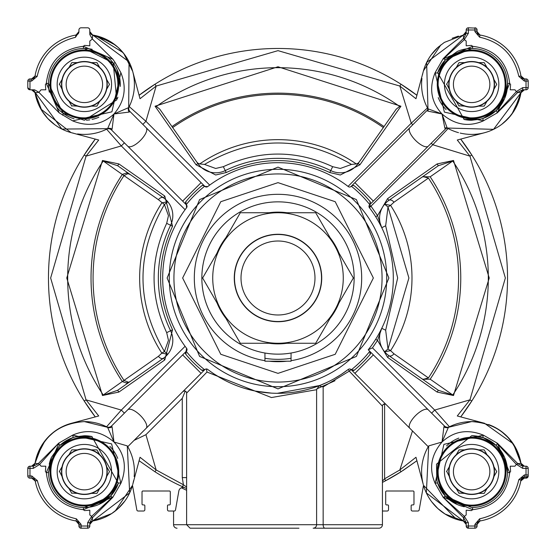 <?xml version="1.0" encoding="UTF-8"?>
<svg xmlns="http://www.w3.org/2000/svg" width="556" height="556" viewBox="0 0 556 556"><rect width="100%" height="100%" fill="white"/><g stroke="black" fill="none" stroke-linecap="round" stroke-linejoin="round"><path stroke-width="0.83" d="M460.18 133.079A50.04 50.04 0 0 0 484.582 132.703L463.169 138.437M298.954 528.2L190.103 528.2L186.621 524.718L316.607 524.718L316.607 389.7L271.446 397.547L206.999 372.04L186.621 393.092L186.621 524.718L173.569 524.718A3.482 3.482 0 0 0 177.051 528.2M35.042 463.211L35.473 460.993M36.585 456.782L45.057 440.672M67.04 424.687L72.03 423.13M39.761 464.253L58.665 443.188L38.176 463.662L39.678 464.441L38.176 463.662L35.028 463.294L31.595 466.192L35.035 463.259A50.04 50.04 0 0 1 71.418 423.297L92.782 417.57M520.784 481.03L524.211 478.16L521.875 478.16L526.025 478.16A2.175 2.175 0 0 0 528.2 475.985L528.2 474.893A2.175 2.175 0 0 1 526.025 477.069L526.025 466.192L522.709 466.192L517.886 463.78L516.322 464.441L514.939 466.192L510.206 466.192L510.589 471.551L509.692 472.614L507.517 472.558A35.897 35.897 0 0 1 472.558 507.517L471.634 507.531A35.897 35.897 0 0 0 472.558 507.517L472.614 509.692L443.486 497.168L445.488 496.237L437.683 483.296L436.821 480.384L436.523 464.156L471.634 435.737L483.296 437.683L496.237 445.488L504.577 457.38L507.517 472.558A35.897 35.897 0 0 0 471.634 435.737M28.439 79.564L27.8 81.106L27.8 87.633A2.175 2.175 0 0 0 28.391 89.12L27.828 87.994M27.8 87.633L29.975 89.808L28.439 89.168A2.175 2.175 0 0 0 29.412 89.731M528.04 88.439L527.561 89.168M526.588 89.731L526.025 89.808L526.588 89.731M503.847 122.654L510.971 115.294M511.902 114.07L520.103 96.8M513.202 443.771L484.478 423.269M526.025 478.16L527.908 475.985M476.999 526.588L476.548 527.442M476.464 527.54L476.853 526.984M466.269 526.588L466.192 526.025L477.069 526.025A2.175 2.175 0 0 1 474.893 528.2L468.367 528.2L466.414 526.984M465.81 522.814L463.259 520.965A50.04 50.04 0 0 1 423.505 485.346L456.413 519.304M186.621 490.288L181.367 487.793M115.21 511.04L132.495 485.346L136.825 509.935A1.307 1.307 0 0 0 138.11 511.013L143.545 511.013A1.307 1.307 0 0 0 144.852 509.706L144.852 505.793A0.869 0.869 0 0 0 143.983 504.917L142.892 504.917A0.869 0.869 0 0 1 142.023 504.049L142.023 491.865A0.869 0.869 0 0 1 142.892 490.997L169.434 490.997A0.869 0.869 0 0 1 170.303 491.865L170.303 504.049A0.869 0.869 0 0 1 169.434 504.917L168.35 504.917A0.869 0.869 0 0 0 167.474 505.793L167.474 509.706A1.307 1.307 0 0 0 168.781 511.013L174.216 511.013A1.307 1.307 0 0 0 175.501 509.935L178.837 491.017A4.351 4.351 0 0 1 184.884 487.793L185.231 487.953M87.633 528.2L87.633 526.025L89.808 526.025A2.175 2.175 0 0 1 87.633 528.2L81.106 528.2L79.508 527.498M79.001 526.588L78.931 526.025L79.001 526.588M27.8 475.985L29.975 475.985L29.975 478.16A2.175 2.175 0 0 1 27.8 475.985L27.8 468.367L28.544 466.734M36.057 97.397L38.246 103.784M40.81 109.004L71.015 132.592M91.469 138.076L71.418 132.703A50.04 50.04 0 0 0 73.614 133.238M91.816 34.75L92.706 35.028A3.482 3.482 0.7 0 1 89.808 31.595L92.706 35.028L92.31 38.927L89.808 34.562L89.808 29.975A2.175 2.175 0 0 0 87.633 27.8L81.106 27.8A2.175 2.175 0 0 0 78.931 29.975L79.001 29.412M79.147 29.016L79.564 28.439M88.439 27.96L89.266 28.544M132.71 71.453L123.766 53.522M122.98 52.542L95.722 35.633M417.41 93.387L423.276 71.502M458.429 36.098L452.125 38.288M440.852 44.911L423.477 70.765M465.664 33.443L466.192 31.616M476.916 29.176L477.069 29.975L468.367 29.975L468.367 33.29L466.192 33.29L466.192 29.975A2.175 2.175 0 0 1 468.367 27.8L468.367 29.975L466.192 29.975L466.269 29.412M466.414 29.016L466.72 28.558M526.588 79.001L527.442 79.452M527.533 79.536L526.984 79.147M431.254 143.212L432.79 144.748L448.108 128.533L447.184 128.026L493.554 129.346L520.972 92.706L524.405 89.808L520.965 92.741A50.04 50.04 0 0 1 484.582 132.703L457.275 140.022L469.945 156.146L471.78 154.978L466.408 146.902M466.408 409.098L471.78 401.022A229.531 229.531 0 0 0 471.78 154.978L460.709 139.097A4.351 4.351 0 0 0 460.736 139.104A229.531 229.531 0 0 1 471.78 154.978M368.969 206.394L371.144 206.394L369.601 204.858A2.175 2.175 0 0 0 369.42 207.722L432.79 144.748L469.945 156.146L505.355 278L469.945 399.854L457.275 415.978L484.582 423.297A50.04 50.04 0 0 0 471.634 421.594C497.877 423.415 514.321 437.315 520.972 463.294L520.965 463.259A50.04 50.04 0 0 0 488.509 424.527M520.965 463.259L522.167 465.379M523.064 465.921L523.613 466.102M524.405 466.192L524.405 466.192A3.482 3.482 0 0 1 520.972 463.294L524.405 466.192M480.009 520.965L477.882 522.167M477.604 522.557L477.069 524.405A3.482 3.482 0 0 1 479.974 520.972L477.069 524.405L474.893 524.405L479.613 518.831L479.974 520.972A50.04 50.04 0 0 0 520.972 479.974A3.482 3.482 0 0 1 524.405 477.069L526.025 477.069M466.192 524.405L463.294 520.972A3.482 3.482 0 0 1 466.192 524.405L466.06 523.446M185.843 488.217L182.507 486.722A229.531 229.531 0 0 1 154.978 471.78L139.097 460.729L139.264 460.097M132.022 486.903A50.04 50.04 0 0 1 92.741 520.965L89.808 524.391M91.816 521.25L111.631 513.598L117.941 508.726L124.669 501.269M78.737 523.265L78.931 524.405L76.026 520.972L76.916 521.25M76.026 520.972L76.026 520.972A50.04 50.04 0 0 1 35.209 480.989L31.789 478.16A3.482 3.482 0 0 1 35.209 480.989L37.349 480.586C42.478 501.38 55.489 514.126 76.387 518.831L76.026 520.972A3.482 3.482 0 0 1 78.931 524.405L78.931 526.025L87.633 526.025L87.633 522.709L89.808 522.709L92.22 517.886L91.559 516.322L89.808 514.939L89.808 510.206L84.449 510.589L83.386 509.692L112.514 497.168L91.747 516.239L92.22 517.886M84.227 401.036L89.592 409.098M89.592 146.902L84.22 154.978A229.531 229.531 0 0 0 84.22 401.022L95.271 416.903L84.22 401.022L86.055 399.854L50.645 278L86.055 156.146L98.725 140.022L84.366 136.171M32.734 78.737L31.595 78.931L35.028 76.026L37.169 76.387L31.595 81.106L29.975 81.106L29.975 89.808L34.562 89.808L38.927 92.31L35.035 92.741A50.04 50.04 0 0 0 71.418 132.703M77.562 133.94A50.04 50.04 0 0 0 106.564 129.214L107.586 128.679L61.876 129.068L33.833 90.621M32.936 90.079L31.595 89.808A3.482 3.482 0 0 1 35.028 92.706L31.595 89.808M35.035 75.991L34.75 76.916M75.991 35.035L78.111 33.833M78.66 32.936L78.834 32.387M201.105 182.639L182.639 201.105L186.051 204.511L185.912 201.585A119.658 119.658 0 0 1 201.585 185.912A2.175 2.175 0 0 1 204.511 186.051L130.034 111.575L129.263 112.062A4.351 4.045 27.7 0 1 128.693 107.593L129.055 61.848L92.741 35.035A50.04 50.04 0 0 1 132.703 71.418L140.022 98.725L156.146 86.055L278 50.645L399.854 86.055L415.978 98.725L423.297 71.418A50.04 50.04 0 0 1 437.607 47.677M154.964 84.227L146.902 89.592M409.098 89.592L401.022 84.22A229.531 229.531 0 0 0 154.978 84.22L156.146 86.055L145.929 121.312L129.214 106.564A50.04 50.04 0 0 0 132.808 71.814M354.415 185.912A2.175 2.175 0 0 0 353.025 185.412L354.415 185.912A119.658 119.658 0 0 1 370.087 201.585L369.948 204.511L445.544 128.916L444.897 128.283L442.02 113.98C431.136 102.172 428.836 88.39 435.133 72.641L443.188 58.665L463.662 38.176L463.259 35.035L465.379 33.833M468.367 27.8L476.061 28.141M477.263 32.734L477.069 31.595L479.974 35.028L479.084 34.75M520.965 75.991L524.391 78.931M479.974 35.028L479.974 35.028A50.04 50.04 0 0 1 520.972 76.026L518.831 76.387C513.98 55.086 500.914 42.02 479.613 37.169L479.974 35.028A3.482 3.482 0 0 1 477.069 31.595L476.999 29.412M521.25 76.916L520.972 76.026A3.482 3.482 0 0 0 524.405 78.931L526.025 78.931A2.175 2.175 0 0 1 528.2 81.106L528.2 87.633A2.175 2.175 0 0 1 526.025 89.808L526.025 87.633L522.709 87.633L522.709 89.808L526.025 89.808M341.294 374.39L348.278 369.42A2.175 2.175 0 0 1 351.142 369.601L428.245 446.704A50.04 50.04 0 0 0 423.297 484.582L415.978 457.275L399.854 469.945L401.022 471.78L385.628 480.731A229.531 229.531 0 0 0 401.022 471.78L416.903 460.729L403.058 470.473M384.46 481.35L383.557 481.823M85.527 152.942L95.271 139.097L84.22 154.978A229.531 229.531 0 0 1 95.264 139.104A4.351 4.351 0 0 0 95.271 139.097L96.202 139.341M139.097 95.271A4.351 4.351 0 0 0 139.104 95.264A229.531 229.531 0 0 1 154.978 84.22L139.097 95.271L152.942 85.527M403.058 85.527L416.903 95.271L401.022 84.22A229.531 229.531 0 0 1 416.896 95.264A4.351 4.351 0 0 0 416.903 95.271L416.715 95.979M106.828 129.082L106.606 129.194A4.351 4.351 0 0 0 106.606 129.194L121.312 145.929L124.391 142.85L186.399 204.858A2.175 2.175 0 0 1 186.58 207.722L186.399 204.858M340.328 172.812A21.753 21.753 0 0 1 330.737 170.588A119.658 119.658 0 0 0 225.263 170.588A21.753 21.753 0 0 1 197.853 163.534L159.794 109.184L156.34 106.446L155.068 106.224L196.066 164.784L215.672 174.994L226.222 172.541C260.743 156.625 295.257 156.625 329.777 172.541L340.328 174.994L359.934 164.784L400.932 106.224L399.66 106.446L396.206 109.184L358.147 163.534A21.753 21.753 0 0 1 340.328 172.812M385.669 225.792L387.998 207.02L384.662 204.219L390.583 205.352L387.998 207.02L408.91 278L387.998 348.98L384.662 351.781L390.583 350.648L387.998 348.98L385.669 330.208L397.658 278L385.669 225.792L381.757 227.696A21.753 21.753 0 0 1 388.852 200.375A4.351 3.079 -125 0 1 393.926 202.259L428.419 178.08L423.526 176.738L430.184 176.808L453.522 160.482L437.092 163.944L387.608 198.596L377.545 215.596L375.703 216.757L377.385 219.523M117.663 165.73L118.908 163.944L102.478 160.482L122.306 174.48A186.969 186.969 0 0 0 122.306 381.52L103.242 395.01A210.314 210.314 0 0 1 103.242 160.99L117.663 165.73L163.534 197.853A21.753 21.753 0 0 1 170.588 225.263A119.658 119.658 0 0 0 170.588 330.737L166.682 332.655C149.863 296.216 149.863 259.784 166.682 223.345L168.461 215.672L164.43 204.532L167.773 201.745L161.845 202.857A138.34 138.34 0 0 0 161.845 353.143L158.467 356.271L124.002 380.387A184.933 184.933 0 0 1 124.002 175.613L127.852 173.674L130.118 174.452L126.761 172.909A4.351 2.071 93 0 0 127.852 173.674L130.118 174.452M329.777 172.541L332.655 166.682L340.328 168.461L351.468 164.43L356.264 163.923A138.34 138.34 0 0 0 199.736 163.923L198.131 163.346L196.887 162.157M359.113 162.157L357.869 163.346L356.264 163.923M278 388.88L199.59 356.41L167.12 278L199.59 199.59L278 167.12L356.41 199.59L388.88 278L356.41 356.41L278 388.88M316.607 389.7L319.068 385.822L323.154 386.92L323.154 524.718L382.431 524.718A3.482 3.482 0 0 1 378.949 528.2L313.153 528.2L378.949 528.2M291.052 358.286A81.343 81.343 0 0 1 264.948 358.286M172.541 329.777L170.588 330.737A21.753 21.753 0 0 1 163.534 358.147L117.663 390.27L118.908 392.056L164.784 359.934L172.541 329.777C156.625 295.257 156.625 260.743 172.541 226.222L166.682 223.345M115.134 490.142L114.807 490.656A35.897 35.897 0 0 1 110.512 496.237L112.812 497.335L120.867 483.359L111.638 443.903L72.641 435.133L58.665 443.188L59.763 445.488L72.704 437.683A2.175 0.778 -109 0 0 72.641 435.133C87.327 428.752 101.109 431.046 113.98 442.02C124.864 453.828 127.164 467.61 120.867 483.359A2.175 0.778 -161 0 0 118.317 483.296L110.512 496.237L84.366 507.531A35.897 35.897 0 0 0 118.317 483.296L91.837 436.523L75.686 436.801L84.366 435.737L91.837 436.523M117.733 458.387A35.897 35.897 0 0 0 116.058 454.766M115.94 454.551A35.897 35.897 0 0 0 109.859 446.357M92.06 436.571A35.897 35.897 0 0 0 84.171 435.737M120.2 86.486A35.897 35.897 0 0 0 107.579 56.983A35.897 35.897 0 0 1 113.25 63.043L116.718 99.927L84.366 120.263L63.043 113.25L48.483 83.442A35.897 35.897 0 0 0 49.324 92.164A35.897 35.897 0 0 1 83.442 48.483L84.366 48.469L113.25 63.043A2.175 0.813 -36.4 0 0 115.189 62.613L112.896 59.242L92.31 38.927M86.382 120.207A35.897 35.897 0 0 0 89.808 119.853M92.046 119.436A35.897 35.897 0 0 0 98.843 117.219M117.156 98.975A35.897 35.897 0 0 0 117.893 97.203M92.171 49.324A35.897 35.897 0 0 0 83.442 48.483A35.897 35.897 0 0 1 92.171 49.324M457.637 51.312A35.897 35.897 0 0 1 472.558 48.483A35.897 35.897 0 0 0 471.634 48.469L472.558 48.483A35.897 35.897 0 0 1 507.517 83.442L504.584 98.62L496.237 110.512L483.296 118.317L480.315 119.199L471.634 120.263A35.897 35.897 0 0 0 471.829 120.263M463.94 119.429A35.897 35.897 0 0 0 471.634 120.263L464.163 119.477L437.683 72.704A2.175 0.778 19 0 1 435.133 72.641L444.362 112.097L483.359 120.867A2.175 0.778 71 0 1 483.296 118.317A35.897 35.897 0 0 0 507.517 83.442L509.692 83.386L497.335 112.812L483.359 120.867C468.673 127.248 454.891 124.954 442.02 113.98L427.717 111.103L427.084 110.456A2.175 2.175 0 0 0 427.481 107.913A2.175 2.175 0 0 1 427.084 110.456L351.489 186.051L353.025 185.412A2.175 2.175 0 0 0 351.489 186.051L354.895 182.639L373.361 201.105M445.544 128.916A2.175 2.175 -61.3 0 1 448.108 128.533A50.04 50.04 0 0 0 458.519 132.662M106.564 129.214A4.351 4.351 0 0 1 111.575 130.034L127.734 146.2A13.052 4.893 135 0 0 140.425 140.425A13.052 4.893 135 0 0 146.2 127.734M201.585 185.912L202.975 185.412L204.858 186.399L207.722 186.58A2.175 2.175 0 0 1 204.858 186.399M182.639 354.895L201.105 373.361L204.511 369.948L201.585 370.087A119.658 119.658 0 0 1 185.912 354.415L186.051 351.489L111.575 425.965A4.351 4.351 0 0 1 106.564 426.786A50.04 50.04 0 0 0 84.366 421.594L107.593 427.307L106.564 426.786L121.312 410.071L86.055 399.854L98.725 415.978L71.418 423.297A50.04 50.04 0 0 1 71.696 423.22M207.722 186.58A115.307 115.307 0 0 1 348.278 186.58A2.175 2.175 0 0 0 351.142 186.399L351.329 186.211A117.483 117.483 0 0 1 369.789 204.671L369.948 204.511M182.91 391.549A2.175 2.175 0 0 1 184.446 390.917L182.91 391.549L204.858 369.601A2.175 2.175 0 0 1 206.394 368.969L205.581 369.121M361.685 278A83.685 83.685 0 0 0 278 194.315A83.685 83.685 0 0 0 194.315 278A83.685 83.685 0 0 0 264.948 360.663L264.948 353.018A76.151 76.151 0 0 0 291.052 353.018L291.052 360.663A83.685 83.685 0 0 0 361.685 278M117.663 390.27L102.478 395.518L118.908 392.056M379.421 223.137L381.757 227.696L377.545 215.596L371.144 206.394M422.247 379.004L423.526 379.262L428.419 377.92L393.926 353.741L390.583 350.648A133.989 133.989 0 0 0 390.583 205.352L393.926 202.259M387.608 198.596L388.852 200.375L438.337 165.73L437.092 163.944M393.926 353.741A4.351 3.079 -55 0 1 388.852 355.625A21.753 21.753 0 0 1 381.757 328.304L385.669 330.208M375.703 339.243L377.545 340.404L381.757 328.304L379.421 332.863M369.42 207.722A115.307 115.307 0 0 1 368.246 349.78L372.464 347.847L377.545 340.404L387.608 357.404L388.852 355.625L438.337 390.27L437.092 392.056L453.522 395.518L489.231 278L453.522 160.482M422.748 73.67A50.04 50.04 0 0 0 422.588 74.434M421.941 78.452A50.04 50.04 0 0 0 427.467 107.892L411.252 123.21L412.788 124.746M130.118 381.548L126.761 383.091L122.369 381.611L124.037 380.443L128.478 382.25M124.037 175.557L122.369 174.389L126.761 172.909M490.142 440.866L490.656 441.193A35.897 35.897 0 0 1 496.237 445.488L497.335 443.188L509.692 472.614C506.989 494.632 494.632 506.989 472.614 509.692L471.551 510.589L466.192 510.206L466.192 514.939L464.441 516.322L463.662 517.824L463.294 520.972L426.341 492.908L428.725 445.884L442.02 442.02C453.828 431.136 467.61 428.836 483.359 435.133L443.903 444.362L435.133 483.359C428.752 468.673 431.046 454.891 442.02 442.02L448.414 427.321L471.634 421.594A50.04 50.04 0 0 0 449.436 426.786L434.688 410.071L431.609 413.15M438.337 165.73L452.758 160.99A210.314 210.314 0 0 1 452.758 395.01L438.337 390.27M422.247 176.996L423.526 176.738M453.522 395.518L430.184 379.192L423.526 379.262M384.029 126.58A184.849 184.849 0 0 0 171.971 126.58M122.334 174.445L158.467 199.729L164.43 204.532C135.859 253.508 135.859 302.492 164.43 351.468L161.845 353.143L167.773 354.255L164.43 351.468L168.461 340.328L166.682 332.655M158.467 356.271A4.351 3.079 -125 0 0 163.534 358.147L164.784 359.934M122.334 381.555L124.037 380.443M126.761 383.091A4.351 2.071 -93 0 1 127.852 382.326M158.467 199.729A4.351 3.079 125 0 1 163.534 197.853L164.784 196.066L118.908 163.944M38.927 92.31L41.061 89.808L45.794 89.808L45.411 84.449L46.308 83.386L48.483 83.442M129.263 112.062L113.98 113.98L112.062 129.263A4.351 4.045 62.3 0 0 107.593 128.693L113.98 113.98C102.151 124.871 88.376 127.164 72.641 120.867L59.242 112.896L38.983 92.449M112.062 129.263L111.575 130.034M130.034 111.575A4.351 4.351 0 0 1 129.214 106.564L128.693 107.593L113.98 113.98C124.655 101.512 126.949 87.73 120.867 72.641L115.189 62.613M427.467 107.892A2.175 2.175 0 0 1 427.481 107.913L427.981 108.809L442.02 113.98L447.184 128.026A2.175 2.022 -60.8 0 0 444.897 128.283M427.717 111.103A2.175 2.022 150.8 0 0 427.974 108.816L426.633 62.48L463.294 35.028L466.192 31.595A3.482 3.482 0 0 1 463.294 35.028L444.369 42.402L438.058 47.274L431.331 54.731M430.184 379.192A182.757 182.757 0 0 0 430.184 176.808M428.419 377.92A180.582 180.582 0 0 0 428.419 178.08M199.736 163.923L204.532 164.43L215.672 168.461L223.345 166.682C259.784 149.863 296.216 149.863 332.655 166.682M59.242 112.896L46.308 83.386C49.011 61.368 61.368 49.011 83.386 46.308L112.896 59.242M72.641 120.867L111.902 111.825L120.867 72.641M38.114 463.78L33.29 466.192L33.29 468.367L27.8 468.367A2.175 2.175 0 0 1 29.975 466.192L29.975 475.985L31.789 475.985L37.349 480.586M84.366 421.594C58.109 423.422 41.665 437.322 35.028 463.294A3.482 3.482 -89.9 0 1 31.595 466.192M524.405 89.808A3.482 3.482 0 0 0 520.972 92.706L517.824 92.338L497.335 112.812L496.237 110.512A35.897 35.897 0 0 1 490.656 114.807L490.142 115.134M504.577 457.38L496.237 445.488L497.168 443.486L516.239 464.253L517.886 463.78M483.296 437.683A2.175 0.778 109 0 1 483.359 435.133L497.335 443.188L517.824 463.662L520.972 463.294L513.598 444.369L508.726 438.058L501.269 431.331M471.634 507.531L445.488 496.237A35.897 35.897 0 0 1 437.683 483.296A2.175 0.778 161 0 0 435.133 483.359L443.188 497.335L463.662 517.824L464.253 516.239L443.188 497.335L445.488 496.237A35.897 35.897 0 0 1 441.193 490.656L440.866 490.142M463.78 517.886L466.192 522.709L468.367 522.709L464.253 516.239M458.818 438.1A35.897 35.897 0 0 0 446.558 445.947M351.468 164.43C302.492 135.845 253.508 135.845 204.532 164.43M83.442 48.483L83.386 46.308L84.449 45.411L89.808 45.794L89.808 41.061L92.449 38.983M466.192 33.29L463.78 38.114L464.441 39.678L466.192 41.061L466.192 45.794L471.551 45.411L472.614 46.308L443.486 58.832L464.253 39.761L463.78 38.114M443.188 58.665L445.488 59.763L443.188 58.665M437.683 72.704L445.488 59.763A35.897 35.897 0 0 0 437.683 72.704M98.363 504.688A35.897 35.897 0 0 1 83.442 507.517A35.897 35.897 0 0 0 84.366 507.531L83.442 507.517A35.897 35.897 0 0 1 48.483 472.558L51.416 457.38L59.763 445.488A35.897 35.897 0 0 1 72.704 437.683L75.686 436.801M91.747 516.239L87.633 522.709M98.62 504.577L110.512 496.237L112.812 497.335L92.338 517.824L92.706 520.972A3.482 3.482 0 0 0 89.808 524.405M51.312 457.637A35.897 35.897 0 0 0 49.227 464.281A35.897 35.897 0 0 1 51.312 457.637M65.594 114.967L65.344 114.807A35.897 35.897 0 0 1 56.976 107.572A35.897 35.897 0 0 0 74.011 118.741M29.621 466.22L33.29 466.192M48.469 471.634A35.897 35.897 0 0 0 48.483 472.558L46.308 472.614L58.832 443.486L59.763 445.488A35.897 35.897 0 0 1 65.344 441.193L65.858 440.866M83.442 507.517L83.386 509.692C61.368 506.989 49.011 494.632 46.308 472.614L45.411 471.551L45.794 466.192L41.061 466.192L39.678 464.441L33.29 468.367M468.367 522.709L468.367 528.2A2.175 2.175 0 0 1 466.192 526.025L466.192 522.709M89.78 526.379L89.808 522.709M516.239 91.747L517.824 92.338L516.239 91.747L497.168 112.514L496.237 110.512L504.584 98.62M517.886 92.22L522.709 89.808M516.239 464.253L522.709 468.367L522.709 466.192M522.709 468.367L528.2 468.367A2.175 2.175 0 0 0 526.025 466.192L526.379 466.22M89.78 29.621L89.808 34.562L89.808 29.975M466.192 29.975L466.22 29.621M464.253 39.761L468.367 33.29M438.267 97.613A35.897 35.897 0 0 0 439.942 101.234M440.06 101.449A35.897 35.897 0 0 0 446.141 109.643M440.866 65.858L441.193 65.344A35.897 35.897 0 0 1 445.488 59.77L471.634 48.469M31.595 81.106L31.595 78.931A3.482 3.482 0 0 0 35.028 76.026A50.04 50.04 0 0 1 76.026 35.028L78.931 31.595A3.482 3.482 0 0 1 76.026 35.028L75.449 37.342L78.931 32.033L78.931 29.975M522.709 87.633L516.322 91.559L514.939 89.808L510.206 89.808L510.589 84.449L509.692 83.386C506.989 61.368 494.632 49.011 472.614 46.308L472.558 48.483M31.595 78.931L29.975 78.931L29.975 81.106L27.8 81.106A2.175 2.175 0 0 1 29.975 78.931L29.412 79.001M81.106 27.8L87.633 27.8M476.853 29.016L476.492 28.502M477.069 31.595L474.893 31.595L474.893 27.8A2.175 2.175 0 0 1 477.069 29.975M477.069 526.025L477.069 524.405M76.387 518.831L81.106 524.405L81.106 528.2A2.175 2.175 0 0 1 78.931 526.025M29.975 478.16L31.789 478.16L31.789 475.985M528.2 468.367L528.2 474.893L524.405 474.893L524.405 477.069L520.972 479.974L518.831 479.613C513.98 500.914 500.914 513.98 479.613 518.831M111.575 425.965L112.062 426.737A4.351 4.045 117.7 0 1 107.593 427.307L113.98 442.02L127.268 445.891L129.673 492.873L92.741 520.965M142.85 124.391L145.929 121.312L209.702 185.092M370.087 201.585A2.175 2.175 0 0 1 370.511 202.412M381.757 227.696L380.7 225.569M380.332 224.853L379.727 223.707M378.921 222.226L378.261 221.045M377.42 336.415L378.129 335.185M379.046 333.551L379.609 332.516M380.422 330.966L381.757 328.304M124.391 413.15L121.312 410.071L185.092 346.298M186.399 351.142A2.175 2.175 0 0 0 186.58 348.278L186.051 351.489A2.175 2.175 0 0 0 185.912 354.415M185.912 201.585A2.175 2.175 0 0 0 185.489 202.419M185.419 203.148A2.175 2.175 0 0 0 186.051 204.511L186.211 204.671A117.483 117.483 0 0 1 204.671 186.211M370.581 352.851A2.175 2.175 0 0 0 369.948 351.489L373.361 354.895L369.948 351.489L370.087 354.415A2.175 2.175 0 0 0 370.511 353.581M442.02 442.02L443.938 426.737A4.351 4.045 -117.7 0 0 448.407 427.307L449.436 426.786A4.351 4.351 0 0 1 444.425 425.965L373.361 354.895L354.895 373.361M35.035 92.741L41.978 110.964L47.719 118.435L54.662 124.614M185.092 209.702L121.312 145.929L86.055 156.146L84.22 154.978M35.028 463.294L41.971 445.057L47.455 437.85L54.106 431.79M457.275 415.978L459.631 416.611M460.097 416.736L460.729 416.903L471.78 401.022A229.531 229.531 0 0 1 460.736 416.896A4.351 4.351 0 0 0 460.729 416.903M372.464 347.847L434.688 410.071L469.945 399.854L471.78 401.022M460.674 139.111L460.139 139.25M459.27 139.486L457.275 140.022M501.894 124.21L508.545 118.15L514.029 110.943L520.965 92.741M348.056 186.406L411.252 123.21L399.854 86.055L401.022 84.22M92.706 35.028L111.339 42.221L118.129 47.441L124.176 54.064M112.062 426.737L113.98 442.02M186.58 348.278A115.307 115.307 0 0 1 186.58 207.722M354.415 370.087L351.489 369.948A2.175 2.175 0 0 0 354.415 370.087A119.658 119.658 0 0 0 370.087 354.415M351.329 369.789A117.483 117.483 0 0 0 369.789 351.329L368.246 349.78M443.938 426.737L444.425 425.965M431.79 501.894L437.85 508.545L445.057 514.029L463.259 520.965M154.978 471.78L156.146 469.945L140.022 457.275L132.703 484.582A50.04 50.04 0 0 0 133.586 480.669M134.163 476.582A50.04 50.04 0 0 0 127.755 446.704L201.105 373.361M134.093 440.366L145.929 434.688L156.146 469.945L183.41 484.742L182.507 486.722M127.268 445.891L127.755 446.704M201.585 370.087A2.175 2.175 0 0 0 202.419 370.511M203.148 370.581A2.175 2.175 0 0 0 204.511 369.948L204.671 369.789A117.483 117.483 0 0 1 186.211 351.329M186.621 487.063L183.41 484.742L182.271 477.604L182.271 398.346L145.929 434.688M186.621 477.604L182.271 477.604M185.885 391.459L185.28 391.083L182.271 398.346M206.999 372.04L206.394 368.969A2.175 2.175 0 0 1 207.722 369.42A115.307 115.307 0 0 0 348.278 369.42L349.272 371.144L351.142 369.601M412.482 430.942L399.854 469.945L384.606 478.813L385.628 480.731L382.431 482.399L382.431 483.727L382.431 406.144A2.175 2.175 0 0 1 386.142 404.608M416.889 460.674L416.75 460.139M416.513 459.27L415.978 457.275M140.022 457.275L139.389 459.631M184.446 390.917A2.175 2.175 0 0 1 186.621 393.092M277.305 393.307L319.665 385.517L326.247 382.73M326.706 382.521L329.875 380.985M334.58 378.469L340.835 374.688M214.199 374.056L221.566 378.553M233.235 384.265L237.558 385.982M244.779 388.422L252.688 390.5M255.781 391.146L271.314 393.113M382.549 405.435L383.001 404.678M383.07 404.608L384.606 403.969L384.606 478.813L382.431 481.065L382.431 482.399M319.665 385.517L318.261 386.059M323.154 386.92L349.272 371.144L382.431 406.144M316.753 528.2L369.789 528.2M291.052 360.663L291.052 361.205L269.055 361.205A83.685 83.685 0 0 0 286.945 361.205L264.948 361.205L264.948 360.663M338.993 302.895A65.879 65.879 0 0 1 330.055 318.373M286.938 343.267A65.879 65.879 0 0 1 269.062 343.267M225.945 318.373A65.879 65.879 0 0 1 217.007 302.895M354.151 278A76.151 76.151 0 0 1 278 354.151A76.151 76.151 0 0 1 201.849 278A76.151 76.151 0 0 1 278 201.849A76.151 76.151 0 0 1 354.151 278M217.007 253.105A65.879 65.879 0 0 1 225.945 237.627M269.062 212.733A65.879 65.879 0 0 1 286.938 212.733M330.055 237.627A65.879 65.879 0 0 1 338.993 253.105M506.009 471.634A34.375 34.375 0 0 1 471.634 506.009A34.375 34.375 0 0 1 437.259 471.634A34.375 34.375 0 0 1 471.634 437.259A34.375 34.375 0 0 1 506.009 471.634M505.14 471.634A33.506 33.506 0 0 1 471.634 505.14A33.506 33.506 0 0 1 438.128 471.634A33.506 33.506 0 0 1 471.634 438.128A33.506 33.506 0 0 1 505.14 471.634M494.138 467.096L493.957 466.79A22.845 22.845 0 0 0 486.993 454.725L486.813 454.412M484.193 449.873L486.993 454.725A22.845 22.845 0 0 0 478.598 449.873L484.193 449.873M478.952 449.873L478.598 449.873A22.845 22.845 0 0 0 464.67 449.873L464.309 449.873M459.075 449.873L464.67 449.873A22.845 22.845 0 0 0 456.274 454.725L459.075 449.873M456.455 454.412L456.274 454.725A22.845 22.845 0 0 0 449.311 466.79L449.13 467.096M446.51 471.634L449.311 466.79A22.845 22.845 0 0 0 449.311 476.478L446.69 471.321M498.829 471.634A27.195 27.195 0 0 0 471.634 444.439A27.195 27.195 0 0 0 444.439 471.634A27.195 27.195 0 0 0 471.634 498.829A27.195 27.195 0 0 0 498.829 471.634M494.138 476.172L493.957 476.478A22.845 22.845 0 0 0 493.957 466.79L496.758 471.634L493.957 476.478A22.845 22.845 0 0 1 486.993 488.543L484.193 493.387L478.952 493.387M471.634 449.026A22.608 22.608 0 0 0 449.026 471.634A22.608 22.608 0 0 0 471.634 494.235A22.608 22.608 0 0 0 494.235 471.634A22.608 22.608 0 0 0 471.634 449.026M453.411 471.634A18.223 18.223 0 0 0 471.634 489.857A18.223 18.223 0 0 0 489.857 471.634A18.223 18.223 0 0 0 471.634 453.411A18.223 18.223 0 0 0 453.411 471.634M449.13 476.172L449.311 476.478A22.845 22.845 0 0 0 456.274 488.543L456.455 488.849M459.075 493.387L456.274 488.543A22.845 22.845 0 0 0 464.67 493.387L458.895 493.082M464.309 493.387L464.67 493.387A22.845 22.845 0 0 0 486.993 488.543L486.813 488.849M483.838 493.387L484.193 493.387M504.688 457.637A35.897 35.897 0 0 1 506.912 465.011M464.295 506.773A35.897 35.897 0 0 1 445.488 496.237L457.38 504.584M506.773 91.719A35.897 35.897 0 0 1 504.688 98.363M95.271 416.903A4.351 4.351 0 0 0 95.264 416.896A229.531 229.531 0 0 1 84.22 401.022M186.621 488.557A229.531 229.531 0 0 1 185.892 488.237M423.505 485.346L419.175 509.935A1.307 1.307 0 0 1 417.89 511.013L412.455 511.013A1.307 1.307 0 0 1 411.148 509.706L411.148 505.793A0.869 0.869 0 0 1 412.017 504.917L413.108 504.917A0.869 0.869 0 0 0 413.977 504.049L413.977 491.865A0.869 0.869 0 0 0 413.108 490.997L386.566 490.997A0.869 0.869 0 0 0 385.697 491.865L385.697 504.049A0.869 0.869 0 0 0 386.566 504.917L387.65 504.917A0.869 0.869 0 0 1 388.526 505.793L388.526 509.706A1.307 1.307 0 0 1 387.219 511.013L382.431 511.013M278 234.486A43.514 43.514 0 0 1 321.514 278A43.514 43.514 0 0 1 278 321.514A43.514 43.514 0 0 1 234.486 278A43.514 43.514 0 0 1 278 234.486M278 314.988A36.988 36.988 0 0 0 314.988 278A36.988 36.988 0 0 0 278 241.012A36.988 36.988 0 0 0 241.012 278A36.988 36.988 0 0 0 278 314.988M245.363 221.476A65.267 65.267 0 0 0 221.476 245.363L240.317 212.733L278 212.733A65.267 65.267 0 0 0 245.363 221.476M299.865 315.871A43.729 43.729 0 0 1 240.129 299.865A43.729 43.729 0 0 1 256.135 240.129A43.729 43.729 0 0 1 315.871 256.135A43.729 43.729 0 0 1 299.865 315.871M221.476 245.363A65.267 65.267 0 0 0 278 343.267A65.267 65.267 0 0 0 334.524 245.363A65.267 65.267 0 0 0 278 212.733L315.683 212.733L353.366 278L315.683 343.267L240.317 343.267L202.634 278L221.476 245.363M506.009 84.366A34.375 34.375 0 0 1 471.634 118.741A34.375 34.375 0 0 1 437.259 84.366A34.375 34.375 0 0 1 471.634 49.991A34.375 34.375 0 0 1 506.009 84.366M505.14 84.366A33.506 33.506 0 0 1 471.634 117.872A33.506 33.506 0 0 1 438.128 84.366A33.506 33.506 0 0 1 471.634 50.86A33.506 33.506 0 0 1 505.14 84.366M494.138 79.828L493.957 79.522A22.845 22.845 0 0 0 486.993 67.457L486.813 67.151M484.193 62.613L486.993 67.457A22.845 22.845 0 0 0 478.598 62.613L484.193 62.613M478.952 62.613L478.598 62.613A22.845 22.845 0 0 0 464.67 62.613L464.309 62.613M459.075 62.613L464.67 62.613A22.845 22.845 0 0 0 456.274 67.457L459.075 62.613M456.455 67.151L456.274 67.457A22.845 22.845 0 0 0 449.311 79.522L449.13 79.828M446.51 84.366L449.311 79.522A22.845 22.845 0 0 0 449.311 89.21L446.69 84.06M498.829 84.366A27.195 27.195 0 0 0 471.634 57.171A27.195 27.195 0 0 0 444.439 84.366A27.195 27.195 0 0 0 471.634 111.561A27.195 27.195 0 0 0 498.829 84.366M494.138 88.904L493.957 89.21A22.845 22.845 0 0 0 493.957 79.522L496.758 84.366L493.957 89.21A22.845 22.845 0 0 1 486.993 101.275L484.193 106.126L478.952 106.126M471.634 61.765A22.608 22.608 0 0 0 449.026 84.366A22.608 22.608 0 0 0 471.634 106.974A22.608 22.608 0 0 0 494.235 84.366A22.608 22.608 0 0 0 471.634 61.765M453.411 84.366A18.223 18.223 0 0 0 471.634 102.589A18.223 18.223 0 0 0 489.857 84.366A18.223 18.223 0 0 0 471.634 66.143A18.223 18.223 0 0 0 453.411 84.366M449.13 88.904L449.311 89.21A22.845 22.845 0 0 0 456.274 101.275L456.455 101.588M459.075 106.126L456.274 101.275A22.845 22.845 0 0 0 464.67 106.126L458.895 105.814M464.309 106.126L464.67 106.126A22.845 22.845 0 0 0 486.993 101.275L486.813 101.588M483.838 106.126L484.193 106.126M118.741 471.634A34.375 34.375 0 0 1 84.366 506.009A34.375 34.375 0 0 1 49.991 471.634A34.375 34.375 0 0 1 84.366 437.259A34.375 34.375 0 0 1 118.741 471.634M117.872 471.634A33.506 33.506 0 0 1 84.366 505.14A33.506 33.506 0 0 1 50.86 471.634A33.506 33.506 0 0 1 84.366 438.128A33.506 33.506 0 0 1 117.872 471.634M106.87 467.096L106.689 466.79A22.845 22.845 0 0 0 99.726 454.725L99.545 454.412M96.925 449.873L99.726 454.725A22.845 22.845 0 0 0 91.33 449.873L96.925 449.873M91.691 449.873L91.33 449.873A22.845 22.845 0 0 0 77.402 449.873L77.048 449.873M71.807 449.873L77.402 449.873A22.845 22.845 0 0 0 69.007 454.725L71.807 449.873M69.187 454.412L69.007 454.725A22.845 22.845 0 0 0 62.043 466.79L61.862 467.096M59.242 471.634L62.043 466.79A22.845 22.845 0 0 0 62.043 476.478L59.422 471.321M111.561 471.634A27.195 27.195 0 0 0 84.366 444.439A27.195 27.195 0 0 0 57.171 471.634A27.195 27.195 0 0 0 84.366 498.829A27.195 27.195 0 0 0 111.561 471.634M106.87 476.172L106.689 476.478A22.845 22.845 0 0 0 106.689 466.79L109.49 471.634L106.689 476.478A22.845 22.845 0 0 1 99.726 488.543L96.925 493.387L91.691 493.387M84.366 449.026A22.608 22.608 0 0 0 61.765 471.634A22.608 22.608 0 0 0 84.366 494.235A22.608 22.608 0 0 0 106.974 471.634A22.608 22.608 0 0 0 84.366 449.026M66.143 471.634A18.223 18.223 0 0 0 84.366 489.857A18.223 18.223 0 0 0 102.589 471.634A18.223 18.223 0 0 0 84.366 453.411A18.223 18.223 0 0 0 66.143 471.634M61.862 476.172L62.043 476.478A22.845 22.845 0 0 0 69.007 488.543L69.187 488.849M71.807 493.387L69.007 488.543A22.845 22.845 0 0 0 77.402 493.387L71.627 493.082M77.048 493.387L77.402 493.387A22.845 22.845 0 0 0 99.726 488.543L99.545 488.849M96.57 493.387L96.925 493.387M118.741 84.366A34.375 34.375 0 0 1 84.366 118.741A34.375 34.375 0 0 1 49.991 84.366A34.375 34.375 0 0 1 84.366 49.991A34.375 34.375 0 0 1 118.741 84.366M117.872 84.366A33.506 33.506 0 0 1 84.366 117.872A33.506 33.506 0 0 1 50.86 84.366A33.506 33.506 0 0 1 84.366 50.86A33.506 33.506 0 0 1 117.872 84.366M106.87 79.828L106.689 79.522A22.845 22.845 0 0 0 99.726 67.457L99.545 67.151M96.925 62.613L99.726 67.457A22.845 22.845 0 0 0 91.33 62.613L96.925 62.613M91.691 62.613L91.33 62.613A22.845 22.845 0 0 0 77.402 62.613L77.048 62.613M71.807 62.613L77.402 62.613A22.845 22.845 0 0 0 69.007 67.457L71.807 62.613M69.187 67.151L69.007 67.457A22.845 22.845 0 0 0 62.043 79.522L61.862 79.828M59.242 84.366L62.043 79.522A22.845 22.845 0 0 0 62.043 89.21L59.422 84.06M111.561 84.366A27.195 27.195 0 0 0 84.366 57.171A27.195 27.195 0 0 0 57.171 84.366A27.195 27.195 0 0 0 84.366 111.561A27.195 27.195 0 0 0 111.561 84.366M106.87 88.904L106.689 89.21A22.845 22.845 0 0 0 106.689 79.522L109.49 84.366L106.689 89.21A22.845 22.845 0 0 1 99.726 101.275L96.925 106.126L91.691 106.126M84.366 61.765A22.608 22.608 0 0 0 61.765 84.366A22.608 22.608 0 0 0 84.366 106.974A22.608 22.608 0 0 0 106.974 84.366A22.608 22.608 0 0 0 84.366 61.765M66.143 84.366A18.223 18.223 0 0 0 84.366 102.589A18.223 18.223 0 0 0 102.589 84.366A18.223 18.223 0 0 0 84.366 66.143A18.223 18.223 0 0 0 66.143 84.366M61.862 88.904L62.043 89.21A22.845 22.845 0 0 0 69.007 101.275L69.187 101.588M71.807 106.126L69.007 101.275A22.845 22.845 0 0 0 77.402 106.126L71.627 105.814M77.048 106.126L77.402 106.126A22.845 22.845 0 0 0 99.726 101.275L99.545 101.588M96.57 106.126L96.925 106.126M198.131 163.346L196.066 164.784M359.934 164.784L357.869 163.346M226.222 172.541L223.345 166.682M278 169.288A108.712 108.712 0 0 0 169.288 278A108.712 108.712 0 0 0 278 386.712A108.712 108.712 0 0 0 386.712 278A108.712 108.712 0 0 0 278 169.288M278 173.938A104.062 104.062 0 0 1 382.062 278A104.062 104.062 0 0 1 278 382.062A104.062 104.062 0 0 1 173.938 278A104.062 104.062 0 0 1 278 173.938M278 182.639L335.219 201.71L373.361 278L335.219 354.29L278 373.361L220.781 354.29L182.639 278L220.781 201.71L278 182.639M172.659 127.56A183.654 183.654 0 0 1 383.341 127.56M102.478 160.482L66.769 278L102.478 395.518M172.541 226.222L164.784 196.066M387.608 357.404L437.092 392.056M400.932 106.224L278 66.769L155.068 106.224M156.34 106.446A210.314 210.314 0 0 1 399.66 106.446M124.002 380.387L122.306 381.52M124.002 175.613L122.306 174.48M63.043 113.25A2.175 0.813 126.4 0 1 62.613 115.189M37.169 76.387C41.874 55.475 54.634 42.465 75.449 37.342M474.893 528.2L474.893 524.405M518.831 479.613L524.405 474.893M528.2 87.633L526.025 87.633L526.025 81.106L524.405 81.106L524.405 78.931M528.2 81.106L526.025 81.106L526.025 78.931M524.405 81.106L518.831 76.387M479.613 37.169L474.893 31.595M81.106 524.405L78.931 524.405M409.8 127.734A13.052 4.893 45 0 0 415.575 140.425A13.052 4.893 45 0 0 428.266 146.2M146.2 428.266A13.052 4.893 -135 0 0 140.425 415.575A13.052 4.893 -135 0 0 127.734 409.8M428.266 409.8A13.052 4.893 135 0 0 415.575 415.575A13.052 4.893 135 0 0 409.8 428.266M324.947 528.2A3.482 1.786 -90 0 1 323.154 524.718L316.607 524.718A3.482 3.454 -90 0 1 313.153 528.2M335.004 380.728L316.767 388.908M517.129 105.209L511.096 115.134M173.569 511.013L173.569 524.718M36.557 456.872L45.015 440.72M99.128 36.557L115.28 45.022M117.052 69.528L120.207 86.409M436.523 464.156L436.821 480.384M464.163 119.477L480.315 119.199M51.416 457.38L59.763 445.488M445.488 59.763L457.386 51.416M382.431 483.727L382.431 524.718"/></g></svg>
